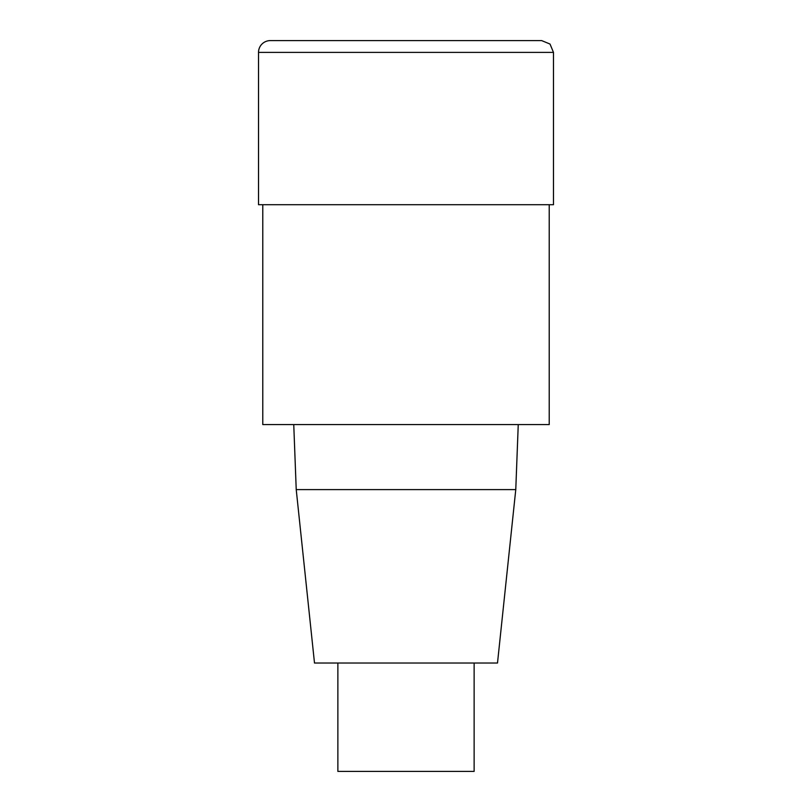 <?xml version="1.0" encoding="UTF-8"?>
<svg xmlns="http://www.w3.org/2000/svg" width="812" height="812" viewBox="0 0 812 812"><rect width="100%" height="100%" fill="white"/><g stroke="black" fill="none" stroke-linecap="round" stroke-linejoin="round"><path stroke-width="1.22" d="M549.216 204.715L549.216 424.585L262.783 424.585L262.783 204.715M293.751 424.585L296.228 489.606L314.498 663.018L497.502 663.018L515.772 489.606L518.249 424.585M296.228 489.606L515.772 489.606M337.873 663.018L337.873 771.4L474.127 771.4L474.127 663.018M541.675 40.6L270.325 40.6A11.794 11.794 0 0 0 258.52 52.394L258.52 204.715L553.479 204.715L553.479 52.394L550.018 44.051L541.675 40.6L406 40.6M258.52 52.394L553.479 52.394L553.479 204.715"/></g></svg>
